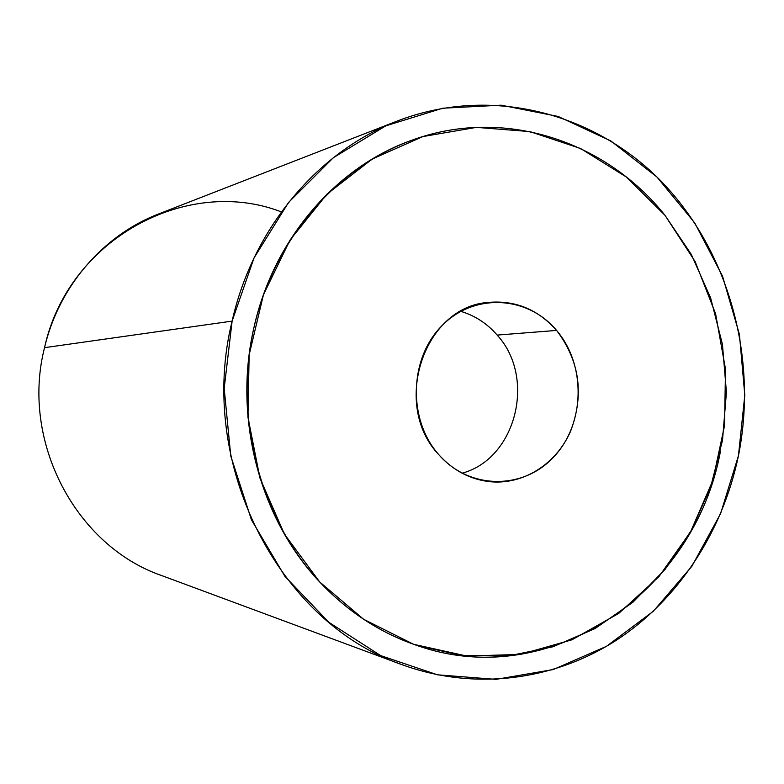 <?xml version="1.0" encoding="UTF-8"?>
<svg xmlns="http://www.w3.org/2000/svg" width="784" height="784" viewBox="0 0 784 784"><rect width="100%" height="100%" fill="white"/><g stroke="black" fill="none" stroke-linecap="round" stroke-linejoin="round"><path stroke-width="1.18" d="M281.358 211.905C187.121 175.342 68.071 239.042 44.541 347.665C20.462 441.382 75.881 546.017 161.661 575.564C75.872 546.007 20.462 441.382 44.541 347.665L232.113 321.117C196.637 463.824 278.947 622.888 402.016 664.665C474.114 691.027 553.357 680.63 615.93 640.518C678.336 599.897 722.711 531.621 738.44 455.769C758.148 357.945 728.924 251.233 661.392 181.476C593.782 112.112 490.029 85.319 397.566 120.912C318.402 151.047 252.997 227.928 232.113 321.117L44.541 347.665C58.79 286.385 103.459 235.043 158.691 213.934L397.566 120.912M738.44 455.769L720.574 513.677L691.831 566.322L653.288 611.295L606.434 646.349L553.21 669.556L495.988 679.365L437.511 674.818L380.759 655.63L328.868 622.32L284.866 576.289L251.448 519.831L230.77 456.004L224.185 388.452L232.113 321.117L254.045 257.926L288.522 202.468L333.337 157.721L385.757 125.871L442.744 108.212L501.172 105.183L558.09 116.434L610.795 140.904L656.963 177.037L694.693 222.862L722.525 276.135L739.43 334.405L744.8 395.156L738.44 455.769M254.085 326.957C232.848 417.166 259.426 518.342 319.637 581.914L284.367 534.031L259.945 478.093L247.95 417.215L249.145 354.897L263.463 294.725L289.962 240.139L326.948 194.138L372.165 159.074L422.929 136.553L476.427 127.38L529.857 131.575L580.591 148.509L626.298 176.978L665.008 215.345L695.163 261.65L715.576 313.688L725.494 369.137L724.553 425.575L712.783 480.572L690.616 531.728L658.874 576.72L618.782 613.382L572.006 639.793L520.576 654.395L466.892 656.071L413.629 644.301L363.6 619.262L319.647 581.914C259.426 518.342 232.848 417.166 254.085 326.957C273.753 238.542 337.012 166.11 412.874 139.866L412.943 139.836M462.09 473.213C516.235 458.709 536.413 377.614 497.164 335.082L556.591 330.427C579.719 360.983 584.384 394.587 570.585 431.239C556.317 464.059 523.222 485.12 489.784 481.69C470.175 479.445 453.299 470.567 439.158 455.073C391.059 405.534 423.664 306.622 488.314 302.428C515.176 300.047 537.932 309.386 556.591 330.427L497.164 335.082C536.413 377.614 516.235 458.709 462.09 473.213M460.767 311.356C474.967 315.589 487.099 323.488 497.164 335.082C487.099 323.488 474.967 315.589 460.767 311.356M439.158 455.073C470.008 490.167 524.055 489.902 554.376 456.278C585.158 423.144 586.158 364.942 556.591 330.427C527.485 295.441 473.585 292.618 441.5 326.173C408.964 359.19 407.827 420.479 439.158 455.073M665.008 215.345C605.522 140.63 503.651 106.977 412.884 139.856C336.15 167.07 272.92 240.443 253.379 330.123C234.034 419.812 260.533 518.498 319.647 581.914L319.647 581.914C347.88 611.834 380.338 633.011 417.019 645.467L462.442 655.61L508.336 655.953L553.014 646.771L594.938 628.631L632.737 602.416L665.244 569.174L691.488 530.151L710.755 486.697L722.505 440.255L726.425 392.294L722.436 344.333L710.618 297.881L691.302 254.408L665.008 215.345M720.496 450.996C695.241 591.499 550.848 692.782 417.01 645.467C380.328 633.011 347.871 611.824 319.637 581.914M402.016 664.665L161.651 575.564"/></g></svg>
